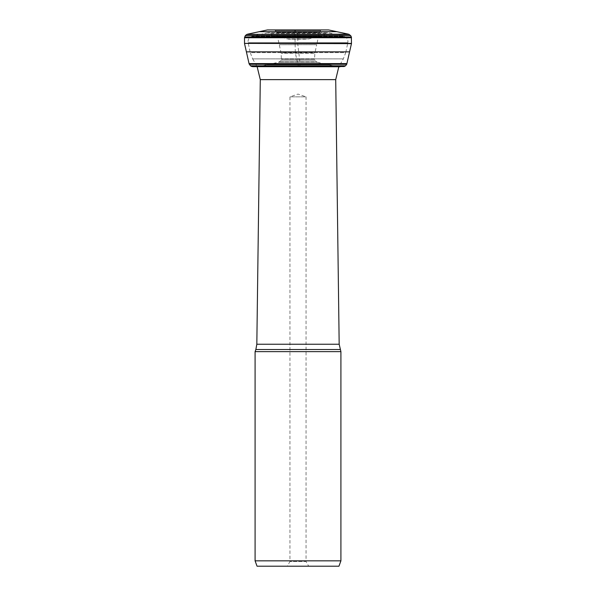 <?xml version="1.0" encoding="UTF-8"?>
<svg xmlns="http://www.w3.org/2000/svg" width="596" height="596" viewBox="0 0 596 596"><rect width="100%" height="100%" fill="white"/><g stroke="black" fill="none" stroke-linecap="round" stroke-linejoin="round"><path stroke-width="0.45" stroke-dasharray="2.98 2.23" d="M337.843 66.692L258.157 66.692L337.843 66.692M337.604 66.663L258.396 66.663L337.604 66.663L329.342 64.867L266.658 64.867L329.342 64.867L337.604 66.663M322.645 29.837L273.147 29.837L322.853 29.837L273.959 29.956L322.041 29.956L320.678 30.634L275.322 30.634L320.678 30.634L319.493 32.162L276.507 32.162L319.493 32.162L319.27 32.862L276.73 32.862L319.27 32.862L316.7 44.707L279.3 44.707L316.7 44.707L314.904 52.984L281.096 52.984L314.904 52.984L281.141 53.223L314.859 53.223L314.576 58.743L281.424 58.743L314.576 58.743L314.673 59.533L281.327 59.533L314.673 59.533L315.344 60.911L280.656 60.911L315.344 60.911L316.819 62.044L279.181 62.044L317.519 62.275L278.481 62.275L317.519 62.275L329.342 64.867M328.5 29.934L267.5 29.934M328.739 29.964L267.261 29.964M351.484 43.396L244.516 43.396M351.454 43.642L244.546 43.642M340.912 351.64L255.088 351.64M338.811 66.752L339.303 65.873L256.697 65.873L252.667 58.885L343.333 58.885L252.667 58.885L250.26 52.619L345.74 52.619L347.855 42.674L248.145 42.674L347.855 42.674C348.243 39.947 347.222 37.943 344.793 36.654L251.207 36.654L344.793 36.654L343.899 36.259L252.101 36.259L251.207 36.654C248.778 37.943 247.757 39.947 248.145 42.674L250.26 52.619L345.74 52.619L343.333 58.885L339.303 65.873L256.697 65.873L257.129 66.655M267.842 32.735L252.101 36.259L343.899 36.259L342.298 35.738L253.702 35.738L342.298 35.738L328.158 32.735L267.842 32.735L327.711 32.683L268.289 32.683L327.711 32.683L326.072 33.45L269.928 33.45L267.842 32.735M274.153 36.103L270.867 34.568L325.133 34.568L270.867 34.568L269.928 33.45L326.072 33.45L325.133 34.568L321.847 36.103L274.153 36.103L321.847 36.103M279.159 36.103L316.841 36.103L279.159 36.103L286.922 38.926L309.078 38.926L288.389 39.187L307.611 39.187M340.912 560.836L255.088 560.836M338.96 566.2L257.04 566.2M308.728 566.2L287.272 566.2L308.728 566.2L306.046 561.551L289.954 561.551L306.046 561.551L306.046 96.85L289.954 96.85L306.046 96.85L298 94.079L289.954 96.85L289.954 561.551L287.272 566.2M299.803 66.655L300.093 63.586L297.717 43.642L297.963 35.514L297.657 34.173L294.774 29.837L295.348 53.223L298.522 66.663L299.803 66.655M346.954 63.586L249.046 63.586M349.599 51.852L246.401 51.852M346.73 64.293L249.27 64.293M345.576 65.798L250.424 65.798M344.168 66.521L251.832 66.521M343.393 66.655L252.607 66.655M336.8 31.692L259.2 31.692M348.451 34.173L247.549 34.173M349.167 34.404L246.833 34.404M350.619 35.514L245.381 35.514M351.372 37.004L244.628 37.004M351.491 37.749L244.509 37.749M255.855 349.532L340.145 349.532M260.288 79.633L335.712 79.633M339.176 344.235L256.824 344.235M316.841 36.103L309.078 38.926L288.389 39.187M324.604 29.8L271.187 29.8L273.959 29.956L275.322 30.634L276.507 32.162L281.141 53.223L281.327 59.533L280.656 60.911L278.481 62.275L258.396 66.663L255.885 66.752L340.115 66.752M322.853 29.837L324.813 29.8"/><path stroke-width="0.89" d="M344.153 66.521L251.832 66.521L344.168 66.521L345.576 65.798L346.73 64.293L351.454 43.642L244.516 43.396L351.484 43.396L351.372 37.004L350.619 35.514L348.451 34.173L246.833 34.404L349.167 34.404M267.5 29.934L328.5 29.934M257.129 66.655L260.288 79.633L335.712 79.633L339.176 344.235L340.912 351.64L255.088 351.64L255.088 560.836L340.912 560.836L340.912 351.64M255.088 560.836L257.04 566.2L338.96 566.2L340.912 560.836M251.832 66.521L250.424 65.798L249.046 63.586L346.932 63.586M249.046 63.586L246.401 51.852L349.599 51.852M249.27 64.293L346.73 64.293M250.424 65.798L345.576 65.798M267.261 29.964L259.2 31.692L336.8 31.692L328.739 29.964M351.491 37.749L244.509 37.749L245.381 35.514L350.619 35.514M244.628 37.004L351.372 37.004M340.145 349.532L255.855 349.532L255.088 351.64M260.288 79.633L256.824 344.235L339.176 344.235M252.607 66.655L340.115 66.752M336.8 31.692L348.451 34.173M259.2 31.692L247.549 34.173M245.381 35.514L246.833 34.404M244.509 37.749L244.516 43.396M246.401 51.852L244.546 43.642M255.855 349.532L256.824 344.235M335.712 79.633L338.811 66.752"/></g></svg>
